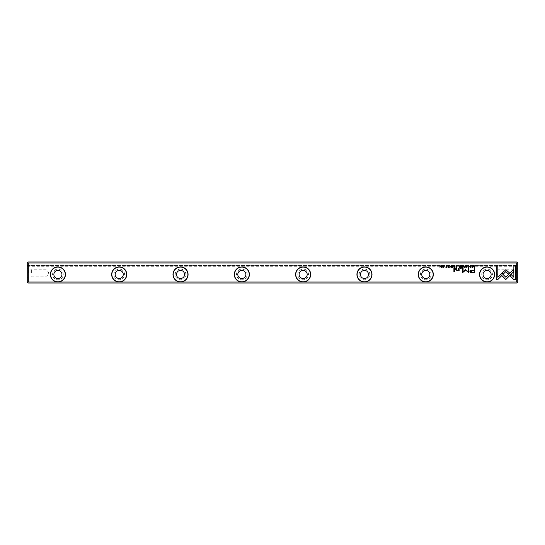 <?xml version="1.0" encoding="UTF-8"?>
<svg xmlns="http://www.w3.org/2000/svg" width="545" height="545" viewBox="0 0 545 545"><rect width="100%" height="100%" fill="white"/><g stroke="black" fill="none" stroke-linecap="round" stroke-linejoin="round"><path stroke-width="0.41" stroke-dasharray="2.73 2.04" d="M28.292 262.997L27.741 262.445L28.231 261.954L27.25 262.935L28.231 261.954L516.769 261.954L28.231 261.954L516.769 261.954L517.75 262.935L517.75 266.737L517.75 265.51L27.25 265.51L27.25 266.737L27.25 265.51L517.75 265.51L517.75 264.952L27.25 264.952L27.25 265.51L27.25 262.935L27.25 282.065L27.741 282.555L28.292 282.003L28.292 262.997L516.708 262.997L516.708 282.003L28.292 282.003M27.741 282.555L28.231 283.046L516.769 283.046L517.26 282.555L516.708 282.003M27.25 272.991L27.25 267.84L27.25 272.991M27.741 262.445L27.25 262.935L27.25 264.952L517.75 264.952L517.75 262.935L516.769 261.954L517.26 262.445L516.708 262.997M492.428 274.462A5.334 5.334 0 0 0 484.423 269.843A5.334 5.334 0 0 0 484.423 279.081A5.334 5.334 0 0 0 492.428 274.462M431.115 274.462A5.334 5.334 0 0 0 423.111 269.843A5.334 5.334 0 0 0 423.111 279.081A5.334 5.334 0 0 0 431.115 274.462M369.803 274.462A5.334 5.334 0 0 0 361.798 269.843A5.334 5.334 0 0 0 361.798 279.081A5.334 5.334 0 0 0 369.803 274.462M308.49 274.462A5.334 5.334 0 0 0 300.486 269.843A5.334 5.334 0 0 0 300.486 279.081A5.334 5.334 0 0 0 308.49 274.462M247.178 274.462A5.334 5.334 0 0 0 239.173 269.843A5.334 5.334 0 0 0 239.173 279.081A5.334 5.334 0 0 0 247.178 274.462M185.865 274.462A5.334 5.334 0 0 0 177.861 269.843A5.334 5.334 0 0 0 177.861 279.081A5.334 5.334 0 0 0 185.865 274.462M124.553 274.462A5.334 5.334 0 0 0 116.548 269.843A5.334 5.334 0 0 0 116.548 279.081A5.334 5.334 0 0 0 124.553 274.462M63.24 274.462A5.334 5.334 0 0 0 55.236 269.843A5.334 5.334 0 0 0 55.236 279.081A5.334 5.334 0 0 0 63.24 274.462M517.75 272.991L517.75 267.84L517.75 272.991M517.26 282.555L517.75 282.065L517.75 262.935L517.26 262.445M50.549 274.462A7.358 7.358 0 0 1 57.906 267.104A7.358 7.358 0 0 1 65.264 274.462A7.358 7.358 0 0 1 57.906 281.82A7.358 7.358 0 0 1 50.549 274.462M111.861 274.462A7.358 7.358 0 0 1 119.219 267.104A7.358 7.358 0 0 1 126.576 274.462A7.358 7.358 0 0 1 119.219 281.82A7.358 7.358 0 0 1 111.861 274.462M173.174 274.462A7.358 7.358 0 0 1 180.531 267.104A7.358 7.358 0 0 1 187.889 274.462A7.358 7.358 0 0 1 180.531 281.82A7.358 7.358 0 0 1 173.174 274.462M234.486 274.462A7.358 7.358 0 0 1 241.844 267.104A7.358 7.358 0 0 1 249.201 274.462A7.358 7.358 0 0 1 241.844 281.82A7.358 7.358 0 0 1 234.486 274.462M295.799 274.462A7.358 7.358 0 0 1 303.156 267.104A7.358 7.358 0 0 1 310.514 274.462A7.358 7.358 0 0 1 303.156 281.82A7.358 7.358 0 0 1 295.799 274.462M357.111 274.462A7.358 7.358 0 0 1 364.469 267.104A7.358 7.358 0 0 1 371.826 274.462A7.358 7.358 0 0 1 364.469 281.82A7.358 7.358 0 0 1 357.111 274.462M418.424 274.462A7.358 7.358 0 0 1 425.781 267.104A7.358 7.358 0 0 1 433.139 274.462A7.358 7.358 0 0 1 425.781 281.82A7.358 7.358 0 0 1 418.424 274.462M479.736 274.462A7.358 7.358 0 0 1 487.094 267.104A7.358 7.358 0 0 1 494.451 274.462A7.358 7.358 0 0 1 487.094 281.82A7.358 7.358 0 0 1 479.736 274.462M61.953 274.462A4.047 4.047 0 0 0 57.906 270.415A4.047 4.047 0 0 0 53.86 274.462A4.047 4.047 0 0 0 57.906 278.509A4.047 4.047 0 0 0 61.953 274.462M123.265 274.462A4.047 4.047 0 0 0 119.219 270.415A4.047 4.047 0 0 0 115.172 274.462A4.047 4.047 0 0 0 119.219 278.509A4.047 4.047 0 0 0 123.265 274.462M184.578 274.462A4.047 4.047 0 0 0 180.531 270.415A4.047 4.047 0 0 0 176.485 274.462A4.047 4.047 0 0 0 180.531 278.509A4.047 4.047 0 0 0 184.578 274.462M245.89 274.462A4.047 4.047 0 0 0 241.844 270.415A4.047 4.047 0 0 0 237.797 274.462A4.047 4.047 0 0 0 241.844 278.509A4.047 4.047 0 0 0 245.89 274.462M307.203 274.462A4.047 4.047 0 0 0 303.156 270.415A4.047 4.047 0 0 0 299.11 274.462A4.047 4.047 0 0 0 303.156 278.509A4.047 4.047 0 0 0 307.203 274.462M368.515 274.462A4.047 4.047 0 0 0 364.469 270.415A4.047 4.047 0 0 0 360.422 274.462A4.047 4.047 0 0 0 364.469 278.509A4.047 4.047 0 0 0 368.515 274.462M429.828 274.462A4.047 4.047 0 0 0 425.781 270.415A4.047 4.047 0 0 0 421.735 274.462A4.047 4.047 0 0 0 425.781 278.509A4.047 4.047 0 0 0 429.828 274.462M491.14 274.462A4.047 4.047 0 0 0 487.094 270.415A4.047 4.047 0 0 0 483.047 274.462A4.047 4.047 0 0 0 487.094 278.509A4.047 4.047 0 0 0 491.14 274.462M516.524 272.991L516.524 269.067L516.524 272.991M498.13 272.991L498.13 269.802L498.13 272.991M513.628 272.991L513.628 269.802L513.628 272.991M514.071 272.991L514.071 269.067L514.071 272.991M28.476 272.991L28.476 269.067L28.476 272.991M46.87 272.991L46.87 269.802L46.87 272.991M31.372 272.991L31.372 269.802L31.372 272.991M30.929 272.991L30.929 269.067L30.929 272.991M497.81 279.551L496.188 279.551L496.188 265.742L497.81 265.742L497.81 277.248L500.433 274.632L501.584 275.784L497.81 279.551M447.084 266.226L446.198 266.198L447.329 266.968L446.628 267.445L446.001 267.03L447.064 266.982L445.939 266.219L446.648 265.708L447.084 266.226M472.208 272.718L470.56 272.514L469.899 271.492C469.872 270.552 470.628 270.116 472.181 270.191L474.177 270.191L474.177 268.201L474.824 268.201L474.824 272.718L472.208 272.718M470.73 271.451L472.263 270.708L474.177 270.708L474.177 272.193L472.263 272.193L470.73 271.451M448.194 265.735L448.446 267.418L448.194 265.735M454.196 267.418L453.576 266.975L453.917 266.58L453.535 265.735L454.292 266.491L454.85 265.735L454.85 267.418L454.196 267.418M453.842 266.955L454.605 266.703L454.605 267.207L453.842 266.955M474.293 267.418L473.305 266.553L473.537 265.933L474.818 265.735L474.818 267.418L474.293 267.418M473.571 266.553L474.566 265.933L474.566 267.234L473.571 266.553M465.389 269.482L468.169 271.757L468.169 268.242L468.686 268.242L468.686 272.677L465.628 270.102L462.582 272.677L462.582 268.242L463.1 268.242L463.1 271.751L465.389 269.482M449.25 266.185L449.938 265.708L450.715 266.566L449.911 267.445L449.257 266.975L449.938 267.268L450.449 266.573L449.938 265.899L449.25 266.185M466.139 265.708C467.269 266.287 467.269 266.866 466.139 267.445M466.145 265.899C466.915 266.355 466.915 266.812 466.145 267.261M452.691 265.735L452.691 267.418L451.532 267.418L452.439 267.22L452.439 266.709L451.573 266.709L452.439 266.505L452.439 265.933L451.512 265.735L452.691 265.735M472.222 265.735L472.474 267.418L472.222 265.735M459.605 267.418L458.985 266.975L459.326 266.58L458.938 265.735L459.701 266.491L460.259 265.735L460.259 267.418L459.605 267.418M459.251 266.955L460.014 266.703L460.014 267.207L459.251 266.955M456.247 267.418L455.64 266.955L456.649 266.471L456.901 265.735L456.901 267.418L456.247 267.418M455.899 266.948L456.649 266.682L456.649 267.227L455.899 266.948M467.733 266.185L468.421 265.708L469.197 266.566L468.393 267.445L467.739 266.975L468.421 267.268L468.932 266.573L468.421 265.899L467.733 266.185M505.828 269.721L509.541 272.97L508.39 274.121L505.821 271.567L503.253 274.149L502.102 272.997L505.828 269.721M515.481 279.551L513.84 279.551L510.072 275.784L511.224 274.632L513.853 277.262L513.853 265.742L515.481 265.742L515.481 279.551M500.644 274.36L501.809 273.229L505.808 277.221L513.485 269.53L513.485 271.832L505.808 279.524L500.644 274.36M463.741 265.735L464.667 267.418L463.87 265.994L463.046 267.418L463.741 265.735M443.146 265.708C444.27 266.287 444.27 266.866 443.146 267.445M443.153 265.899C443.923 266.355 443.923 266.812 443.153 267.261M444.849 265.735L445.095 267.418L444.849 265.735M462.31 265.735L462.31 267.418L461.152 267.418L462.058 267.22L462.058 266.709L461.186 266.709L462.058 266.505L462.058 265.933L461.131 265.735L462.31 265.735M441.45 265.735L441.45 267.418L440.21 266.042L439.985 267.418L439.985 265.735L441.218 267.166L441.45 265.735M454.503 268.201L454.503 271.689L453.896 271.689L453.896 268.201L454.503 268.201M471.112 266.226L470.226 266.198L471.357 266.968L470.655 267.445L470.028 267.03L471.091 266.982L469.967 266.219L470.676 265.708L471.112 266.226M461.199 268.201L461.199 268.733L460.498 268.733L460.498 268.201L461.199 268.201M459.101 269.85L459.149 270.633L458.508 270.211L457.132 270.688L455.722 269.639L455.722 268.201L456.329 268.201L456.329 269.571L457.282 270.361L458.481 269.543L458.481 268.201L459.101 268.201L459.101 269.85M27.25 266.737L517.75 266.737M517.75 267.84L516.524 269.067L514.071 269.067L513.628 269.802L498.13 269.802L496.216 272.991L498.13 276.179L513.628 276.179L514.071 276.915L516.524 276.915L517.75 278.141M27.25 278.141L28.476 276.915L30.929 276.915L31.372 276.179L46.87 276.179L48.784 272.991L46.87 269.802L31.372 269.802L30.929 269.067L28.476 269.067L27.25 267.84"/><path stroke-width="0.82" d="M463.741 265.735L463.046 267.418L463.87 265.994L464.667 267.418L463.741 265.735M500.644 274.36L505.808 279.524L513.485 271.832L513.485 269.53L505.808 277.221L501.809 273.229L500.644 274.36M515.481 279.551L515.481 265.742L513.853 265.742L513.853 277.262L511.224 274.632L510.072 275.784L513.84 279.551L515.481 279.551M505.828 269.721L502.102 272.997L503.253 274.149L505.821 271.567L508.39 274.121L509.541 272.97L505.828 269.721M467.733 266.185L468.421 265.899L468.932 266.573L468.421 267.268L467.739 266.975L468.393 267.445L469.197 266.566L468.421 265.708L467.733 266.185M456.247 267.418L456.901 267.418L456.901 265.735L456.649 266.471L455.64 266.955L456.247 267.418M472.222 265.735L472.474 267.418L472.222 265.735M452.691 265.735L451.512 265.735L452.439 265.933L452.439 266.505L451.573 266.505L452.439 266.709L452.439 267.22L451.532 267.418L452.691 267.418L452.691 265.735M466.139 267.445C467.269 266.866 467.269 266.287 466.139 265.708C465.014 266.287 465.014 266.866 466.139 267.445C465.014 266.866 465.014 266.287 466.139 265.708M454.196 267.418L454.85 267.418L454.85 265.735L454.605 266.491L453.535 265.735L453.917 266.58L453.576 266.975L454.196 267.418M447.084 266.226L446.648 265.708L445.939 266.219L447.064 266.982L446.001 267.002L446.628 267.445L447.329 266.968L446.198 266.198L447.084 266.226M497.81 279.551L501.584 275.784L500.433 274.632L497.81 277.248L497.81 265.742L496.188 265.742L496.188 279.551L497.81 279.551M241.844 282.003A7.541 7.541 0 0 1 235.311 270.695A7.541 7.541 0 0 1 248.377 270.695A7.541 7.541 0 0 1 241.844 282.003L303.156 282.003A7.541 7.541 0 0 1 296.623 270.695A7.541 7.541 0 0 1 309.689 270.695A7.541 7.541 0 0 1 303.156 282.003L364.469 282.003A7.541 7.541 0 0 1 357.936 270.695A7.541 7.541 0 0 1 371.002 270.695A7.541 7.541 0 0 1 364.469 282.003L425.781 282.003A7.541 7.541 0 0 1 419.248 270.695A7.541 7.541 0 0 1 432.314 270.695A7.541 7.541 0 0 1 425.781 282.003L487.094 282.003A7.541 7.541 0 0 1 480.561 270.695A7.541 7.541 0 0 1 493.627 270.695A7.541 7.541 0 0 1 487.094 282.003L516.708 282.003L516.708 262.997L28.292 262.997L28.292 282.003L57.906 282.003A7.541 7.541 0 0 1 51.373 270.695A7.541 7.541 0 0 1 64.439 270.695A7.541 7.541 0 0 1 57.906 282.003L119.219 282.003A7.541 7.541 0 0 1 112.686 270.695A7.541 7.541 0 0 1 125.752 270.695A7.541 7.541 0 0 1 119.219 282.003L180.531 282.003A7.541 7.541 0 0 1 173.998 270.695A7.541 7.541 0 0 1 187.064 270.695A7.541 7.541 0 0 1 180.531 282.003L241.844 282.003M472.208 272.718L474.824 272.718L474.824 268.201L474.177 268.201L474.177 270.191L472.181 270.191C470.628 270.116 469.872 270.552 469.899 271.492L470.56 272.514L472.208 272.718M448.194 265.735L448.446 267.418L448.194 265.735M474.293 267.418L474.818 267.418L474.818 265.735L473.537 265.933L473.305 266.553L474.293 267.418M465.389 269.482L463.1 271.751L463.1 268.242L462.582 268.242L462.582 272.677L465.628 270.102L468.686 272.677L468.686 268.242L468.169 268.242L468.169 271.757L465.389 269.482M449.25 266.185L449.938 265.899L450.449 266.573L449.938 267.268L449.257 266.975L449.911 267.445L450.715 266.566L449.938 265.708L449.25 266.185M459.605 267.418L460.259 267.418L460.259 265.735L460.014 266.491L458.938 265.735L459.326 266.58L458.985 266.975L459.605 267.418M443.146 267.445C444.27 266.866 444.27 266.287 443.146 265.708C442.022 266.287 442.022 266.866 443.146 267.445C442.022 266.866 442.022 266.287 443.146 265.708M444.849 265.735L445.095 267.418L444.849 265.735M462.31 265.735L461.131 265.735L462.058 265.933L462.058 266.505L461.186 266.505L462.058 266.709L462.058 267.22L461.152 267.418L462.31 267.418L462.31 265.735M441.45 265.735L441.218 267.166L439.985 265.735L439.985 267.418L440.21 266.042L441.45 267.418L441.45 265.735M454.503 268.201L453.896 268.201L453.896 271.689L454.503 271.689L454.503 268.201M471.112 266.226L470.676 265.708L469.967 266.219L471.091 266.982L470.028 267.002L470.655 267.445L471.357 266.968L470.226 266.198L471.112 266.226M461.199 268.201L460.498 268.201L460.498 268.733L461.199 268.733L461.199 268.201M459.101 269.85L459.101 268.201L458.481 268.201L458.481 269.543L457.282 270.361L456.329 269.571L456.329 268.201L455.722 268.201L455.722 269.639L457.132 270.688L458.508 270.211L459.149 270.633L459.101 269.85M516.708 282.003L517.26 282.555L516.769 283.046L28.231 283.046L27.741 282.555L28.292 282.003M27.741 282.555L27.25 282.065L27.25 262.935L27.741 262.445L28.292 262.997M27.741 262.445L28.231 261.954L516.769 261.954L517.26 262.445L516.708 262.997M517.26 262.445L517.75 262.935L517.75 282.065L517.26 282.555M53.86 274.462A4.047 4.047 0 0 1 59.93 270.96A4.047 4.047 0 0 1 59.93 277.964A4.047 4.047 0 0 1 53.86 274.462M65.264 274.462A7.358 7.358 0 0 0 57.906 267.104A7.358 7.358 0 0 0 50.549 274.462A7.358 7.358 0 0 0 57.906 281.82A7.358 7.358 0 0 0 65.264 274.462M115.172 274.462A4.047 4.047 0 0 1 121.242 270.96A4.047 4.047 0 0 1 121.242 277.964A4.047 4.047 0 0 1 115.172 274.462M126.576 274.462A7.358 7.358 0 0 0 119.219 267.104A7.358 7.358 0 0 0 111.861 274.462A7.358 7.358 0 0 0 119.219 281.82A7.358 7.358 0 0 0 126.576 274.462M176.485 274.462A4.047 4.047 0 0 1 182.555 270.96A4.047 4.047 0 0 1 182.555 277.964A4.047 4.047 0 0 1 176.485 274.462M187.889 274.462A7.358 7.358 0 0 0 180.531 267.104A7.358 7.358 0 0 0 173.174 274.462A7.358 7.358 0 0 0 180.531 281.82A7.358 7.358 0 0 0 187.889 274.462M237.797 274.462A4.047 4.047 0 0 1 243.867 270.96A4.047 4.047 0 0 1 243.867 277.964A4.047 4.047 0 0 1 237.797 274.462M249.201 274.462A7.358 7.358 0 0 0 241.844 267.104A7.358 7.358 0 0 0 234.486 274.462A7.358 7.358 0 0 0 241.844 281.82A7.358 7.358 0 0 0 249.201 274.462M299.11 274.462A4.047 4.047 0 0 1 305.18 270.96A4.047 4.047 0 0 1 305.18 277.964A4.047 4.047 0 0 1 299.11 274.462M310.514 274.462A7.358 7.358 0 0 0 303.156 267.104A7.358 7.358 0 0 0 295.799 274.462A7.358 7.358 0 0 0 303.156 281.82A7.358 7.358 0 0 0 310.514 274.462M360.422 274.462A4.047 4.047 0 0 1 366.492 270.96A4.047 4.047 0 0 1 366.492 277.964A4.047 4.047 0 0 1 360.422 274.462M371.826 274.462A7.358 7.358 0 0 0 364.469 267.104A7.358 7.358 0 0 0 357.111 274.462A7.358 7.358 0 0 0 364.469 281.82A7.358 7.358 0 0 0 371.826 274.462M421.735 274.462A4.047 4.047 0 0 1 427.805 270.96A4.047 4.047 0 0 1 427.805 277.964A4.047 4.047 0 0 1 421.735 274.462M433.139 274.462A7.358 7.358 0 0 0 425.781 267.104A7.358 7.358 0 0 0 418.424 274.462A7.358 7.358 0 0 0 425.781 281.82A7.358 7.358 0 0 0 433.139 274.462M483.047 274.462A4.047 4.047 0 0 1 489.117 270.96A4.047 4.047 0 0 1 489.117 277.964A4.047 4.047 0 0 1 483.047 274.462M494.451 274.462A7.358 7.358 0 0 0 487.094 267.104A7.358 7.358 0 0 0 479.736 274.462A7.358 7.358 0 0 0 487.094 281.82A7.358 7.358 0 0 0 494.451 274.462M472.263 270.708L470.73 271.451L472.263 272.193L474.177 272.193L474.177 270.708L472.263 270.708M454.237 266.703L453.842 266.955L454.605 267.207L454.237 266.703M474.17 265.933L473.571 266.553L474.566 267.234L474.566 265.933L474.17 265.933M466.145 267.261C465.369 266.805 465.369 266.355 466.145 265.899C465.369 266.355 465.369 266.805 466.145 267.261C466.915 266.812 466.915 266.355 466.145 265.899M459.646 266.703L459.251 266.955L460.014 267.207L459.646 266.703M456.288 266.682L455.899 266.948L456.649 267.227L456.288 266.682M443.153 267.261C442.377 266.805 442.377 266.355 443.153 265.899C442.377 266.355 442.377 266.805 443.153 267.261C443.923 266.812 443.923 266.355 443.153 265.899"/></g></svg>
